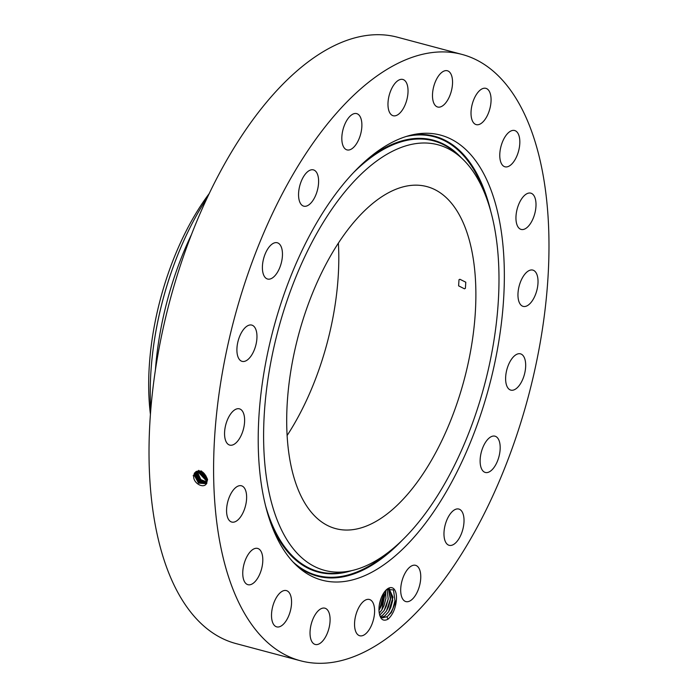 <?xml version="1.0" encoding="UTF-8"?>
<svg xmlns="http://www.w3.org/2000/svg" width="698" height="698" viewBox="0 0 698 698"><rect width="100%" height="100%" fill="white"/><g stroke="black" fill="none" stroke-linecap="round" stroke-linejoin="round"><path stroke-width="1.05" d="M462.259 220.647A176.987 85.802 104.9 0 0 426.871 186.593A176.987 85.802 104.9 0 0 313.036 291.93A176.987 85.802 104.9 0 0 300.315 494.568A176.987 85.802 104.9 0 0 335.712 528.622A176.987 85.802 104.9 0 0 449.547 423.285A176.987 85.802 104.9 0 0 462.259 220.647M203.746 473.096L206.128 476.315M204.008 473.34L205.98 476.01M209.226 193.564A178.671 86.622 104.9 0 0 158.455 306.771A178.671 86.622 104.9 0 0 150.41 414.254M287.105 435.535A176.987 85.802 104.9 0 0 338.382 243.14M464.467 288.815L465.383 288.344L465.802 282.21L459.895 279.27L458.996 279.724L458.603 285.848L464.467 288.815M486.968 375.227A220.219 106.768 104.9 0 0 460.689 157.259A220.219 106.768 104.9 0 0 275.614 339.987A220.219 106.768 104.9 0 0 350.44 570.894A220.219 106.768 104.9 0 0 486.968 375.227M202.499 472.145L205.43 476.891L206.66 477.781M202.385 472.075L205.36 476.943L206.687 477.894M150.768 409.647A193.076 93.602 -75.1 0 1 160.802 308.088A193.076 93.602 -75.1 0 1 207.245 197.743M191.479 234.545A193.076 93.602 104.9 0 0 155.41 369.87M201.373 470.958L204.558 477.537L206.887 478.959M201.417 470.923L204.593 477.502L206.878 478.915M491.793 376.03A230.279 111.645 104.9 0 0 413.548 134.574A230.279 111.645 104.9 0 0 270.78 339.184A230.279 111.645 104.9 0 0 298.264 567.108A230.279 111.645 104.9 0 0 491.793 376.03M200.588 471.246L206.931 479.823L200.57 471.237M462.093 54.444L397.511 37.23A313.742 152.103 104.9 0 0 195.71 223.962A313.742 152.103 104.9 0 0 173.165 583.188A313.742 152.103 104.9 0 0 235.907 643.556L300.489 660.77A313.742 152.103 104.9 0 0 502.29 474.038A313.742 152.103 104.9 0 0 524.835 114.812A313.742 152.103 104.9 0 0 462.093 54.444A313.742 152.103 104.9 0 0 260.284 241.176A313.742 152.103 104.9 0 0 237.748 600.393A313.742 152.103 104.9 0 0 300.489 660.77M388.14 619.074C392.782 614.746 395.522 608.473 396.377 600.263A16.394 7.948 104.9 0 0 386.989 589.243A16.394 7.948 104.9 0 0 383.193 593.858A16.394 7.948 104.9 0 0 379.145 612.286C380.209 619.335 383.123 621.656 387.905 619.257L386.989 616.709L387.547 616.29A15.112 7.32 104.9 0 0 388.062 615.819L390.932 612.303L393.035 608.15L394.989 600.804L393.489 589.915L386.797 589.4M346.662 120.641A18.767 9.1 104.9 0 0 341.819 138.789A18.767 9.1 104.9 0 0 347.019 149.896A18.767 9.1 104.9 0 0 357.044 142.872A18.767 9.1 104.9 0 0 361.887 124.724A18.767 9.1 104.9 0 0 356.687 113.617A18.767 9.1 104.9 0 0 346.662 120.641M316.168 194.105A18.767 9.1 104.9 0 0 313.419 169.884A18.767 9.1 104.9 0 0 300.995 181.942A18.767 9.1 104.9 0 0 303.743 206.163A18.767 9.1 104.9 0 0 316.168 194.105M281.678 261.349A18.767 9.1 104.9 0 0 277.263 242.756A18.767 9.1 104.9 0 0 263.181 260.441A18.767 9.1 104.9 0 0 267.596 279.034A18.767 9.1 104.9 0 0 281.678 261.349M256.934 338.007A18.767 9.1 104.9 0 0 251.769 325.094A18.767 9.1 104.9 0 0 236.936 348.45A18.767 9.1 104.9 0 0 242.101 361.363A18.767 9.1 104.9 0 0 256.934 338.007M244.361 416.593A18.767 9.1 104.9 0 0 239.423 408.836A18.767 9.1 104.9 0 0 228.525 417.448A18.767 9.1 104.9 0 0 224.817 437.349A18.767 9.1 104.9 0 0 229.755 445.106A18.767 9.1 104.9 0 0 240.653 436.494A18.767 9.1 104.9 0 0 244.361 416.593M245.19 489.394A18.767 9.1 104.9 0 0 241.438 485.782A18.767 9.1 104.9 0 0 229.363 496.959A18.767 9.1 104.9 0 0 228.01 518.448A18.767 9.1 104.9 0 0 231.771 522.06A18.767 9.1 104.9 0 0 243.838 510.892A18.767 9.1 104.9 0 0 245.19 489.394M259.342 549.309A18.767 9.1 104.9 0 0 257.614 548.419A18.767 9.1 104.9 0 0 244.544 562.318A18.767 9.1 104.9 0 0 246.22 583.807A18.767 9.1 104.9 0 0 247.947 584.688A18.767 9.1 104.9 0 0 261.017 570.79A18.767 9.1 104.9 0 0 259.342 549.309M285.438 590.447A18.767 9.1 104.9 0 0 272.508 607.33A18.767 9.1 104.9 0 0 276.705 626.865A18.767 9.1 104.9 0 0 277.638 627.013A18.767 9.1 104.9 0 0 290.569 610.131A18.767 9.1 104.9 0 0 286.372 590.595A18.767 9.1 104.9 0 0 285.438 590.447M320.906 608.796A18.767 9.1 104.9 0 0 310.453 627.799A18.767 9.1 104.9 0 0 315.226 644.463A18.767 9.1 104.9 0 0 319.213 643.853A18.767 9.1 104.9 0 0 329.665 624.858A18.767 9.1 104.9 0 0 324.893 608.185A18.767 9.1 104.9 0 0 320.906 608.796M362.288 602.557A18.767 9.1 104.9 0 0 354.636 621.918A18.767 9.1 104.9 0 0 359.74 635.756A18.767 9.1 104.9 0 0 366.86 632.676A18.767 9.1 104.9 0 0 374.512 613.315A18.767 9.1 104.9 0 0 369.408 599.477A18.767 9.1 104.9 0 0 362.288 602.557M405.538 572.343A18.767 9.1 104.9 0 0 400.696 590.491A18.767 9.1 104.9 0 0 405.896 601.597A18.767 9.1 104.9 0 0 415.921 594.565A18.767 9.1 104.9 0 0 420.763 576.426A18.767 9.1 104.9 0 0 415.563 565.319A18.767 9.1 104.9 0 0 405.538 572.343M446.406 521.109A18.767 9.1 104.9 0 0 449.163 545.321A18.767 9.1 104.9 0 0 461.587 533.263A18.767 9.1 104.9 0 0 458.83 509.051A18.767 9.1 104.9 0 0 446.406 521.109M480.905 453.866A18.767 9.1 104.9 0 0 485.319 472.459A18.767 9.1 104.9 0 0 499.402 454.773A18.767 9.1 104.9 0 0 494.987 436.18A18.767 9.1 104.9 0 0 480.905 453.866M505.649 377.208A18.767 9.1 104.9 0 0 510.814 390.121A18.767 9.1 104.9 0 0 525.646 366.764A18.767 9.1 104.9 0 0 520.481 353.842A18.767 9.1 104.9 0 0 505.649 377.208M518.221 298.622A18.767 9.1 104.9 0 0 523.16 306.378A18.767 9.1 104.9 0 0 534.057 297.767A18.767 9.1 104.9 0 0 537.765 277.856A18.767 9.1 104.9 0 0 532.827 270.1A18.767 9.1 104.9 0 0 521.93 278.711A18.767 9.1 104.9 0 0 518.221 298.622M517.393 225.812A18.767 9.1 104.9 0 0 521.144 229.424A18.767 9.1 104.9 0 0 533.22 218.256A18.767 9.1 104.9 0 0 534.563 196.766A18.767 9.1 104.9 0 0 530.812 193.154A18.767 9.1 104.9 0 0 518.736 204.322A18.767 9.1 104.9 0 0 517.393 225.812M503.232 165.906A18.767 9.1 104.9 0 0 504.968 166.796A18.767 9.1 104.9 0 0 518.038 152.888A18.767 9.1 104.9 0 0 516.363 131.407A18.767 9.1 104.9 0 0 514.635 130.517A18.767 9.1 104.9 0 0 501.565 144.425A18.767 9.1 104.9 0 0 503.232 165.906M477.144 124.768A18.767 9.1 104.9 0 0 490.075 107.876A18.767 9.1 104.9 0 0 485.878 88.341A18.767 9.1 104.9 0 0 484.935 88.201A18.767 9.1 104.9 0 0 472.014 105.084A18.767 9.1 104.9 0 0 476.21 124.619A18.767 9.1 104.9 0 0 477.144 124.768M441.668 106.41A18.767 9.1 104.9 0 0 452.121 87.416A18.767 9.1 104.9 0 0 447.357 70.751A18.767 9.1 104.9 0 0 443.37 71.362A18.767 9.1 104.9 0 0 432.917 90.356A18.767 9.1 104.9 0 0 437.69 107.021A18.767 9.1 104.9 0 0 441.668 106.41M400.286 112.648A18.767 9.1 104.9 0 0 407.946 93.288A18.767 9.1 104.9 0 0 402.842 79.459A18.767 9.1 104.9 0 0 395.722 82.538A18.767 9.1 104.9 0 0 388.062 101.899A18.767 9.1 104.9 0 0 393.166 115.737A18.767 9.1 104.9 0 0 400.286 112.648M194.341 473.192C199.602 468.82 203.999 470.888 207.524 479.395L206.634 483.382C203.685 489.237 193.084 483.103 193.712 476.298L194.463 473.235L193.765 475.259M193.712 476.28L194.48 473.218L195.876 471.717L194.463 473.235M396.377 600.263L391.299 612.574L387.547 616.29M199.803 471.045L199.724 472.136L206.87 480.617L199.724 472.136L199.785 471.037M205.291 483.601L198.52 483.086L194.568 475.704L195.335 472.642L196.321 471.455L195.309 472.659L194.55 475.713L198.511 483.112L205.282 483.609L206.285 482.397L206.922 479.421L202.856 472.389L195.868 471.726M388.062 615.819L386.928 616.727L382.521 617.809M386.989 616.709L382.53 617.817L379.869 615.793M389.17 588.309L392.721 600.271L390.784 607.504L388.69 611.649L392.983 597.226L388.882 588.248M199.105 470.941L198.86 472.729L206.739 481.271L198.843 472.747L199.087 470.941M381.44 617.346L384.72 616.107L388.707 611.657L384.659 616.125L381.431 617.337M195.824 471.953L196.792 471.246L195.431 475.111L199.087 482.248L205.666 483.252M196.164 472.084L195.405 475.12L199.07 482.266L205.657 483.26M388.306 588.475L390.636 598.169L386.439 611.055L388.516 606.902L390.452 599.669L388.297 588.484M198.747 470.339L198.005 473.323L200.797 479.622L206.538 481.864L200.797 479.657L197.988 473.34L198.729 470.356M382.46 615.496L386.439 611.055L382.391 615.523L380.436 616.509L382.46 615.496M197.045 471.49L196.286 474.509L199.654 481.384L205.997 482.841L199.645 481.411L196.269 474.527L197.045 471.49M387.093 589.182L388.21 599.041L384.179 610.445L386.247 606.292L388.184 599.067L387.076 589.199M197.9 470.914L197.141 473.916L200.221 480.512L206.294 482.388L200.213 480.538L197.124 473.933L197.874 470.932M379.695 615.226L384.179 610.445L379.686 615.208M385.61 590.552L385.915 598.465L383.987 605.69L381.885 609.834L385.628 590.534M379.25 613.158L381.885 609.834L379.258 613.184M383.839 592.838L383.656 597.854L381.719 605.087L379.625 609.232L383.856 592.803M378.979 610.2L379.625 609.232L378.979 610.235M381.326 597.689L379.363 604.686L381.3 597.741M381.361 597.593L379.354 604.791M392.939 608.368L395.024 600.577M390.679 607.749L392.747 600.018M388.42 607.138L390.487 599.408M386.151 606.536L388.219 598.805M383.883 605.934L385.95 598.203M381.614 605.332L383.691 597.601M184.909 238.271A192.543 93.349 104.9 0 0 160.784 308.054A192.543 93.349 104.9 0 0 151.562 363.37M353.991 172.144A222.898 108.059 -75.1 0 1 456.326 153.403L460.689 157.259M350.44 570.894L344.742 572.063A222.898 108.059 -75.1 0 1 265.31 504.881M366.947 159.737A223.491 108.347 -75.1 0 1 461.561 158.045M351.6 570.65A223.491 108.347 -75.1 0 1 270.37 522.087M389.816 551.123A227.016 110.057 -75.1 0 1 292.811 561.75M406.149 136.503A227.016 110.057 -75.1 0 1 484.997 194M410.677 135.22A227.609 110.345 -75.1 0 1 490.607 210.656M402.973 539.467A227.609 110.345 -75.1 0 1 296.1 565.118M199.148 471.56L200.562 471.551M207.576 479.98L206.922 479.421M206.826 483.444L206.285 482.397M193.137 475.722L194.55 475.713M198.293 472.153L199.698 472.145M197.429 472.747L198.843 472.747M193.992 475.129L195.405 475.12M196.574 473.34L197.988 473.34M194.855 474.535L196.269 474.527M195.71 473.942L197.124 473.933"/></g></svg>
